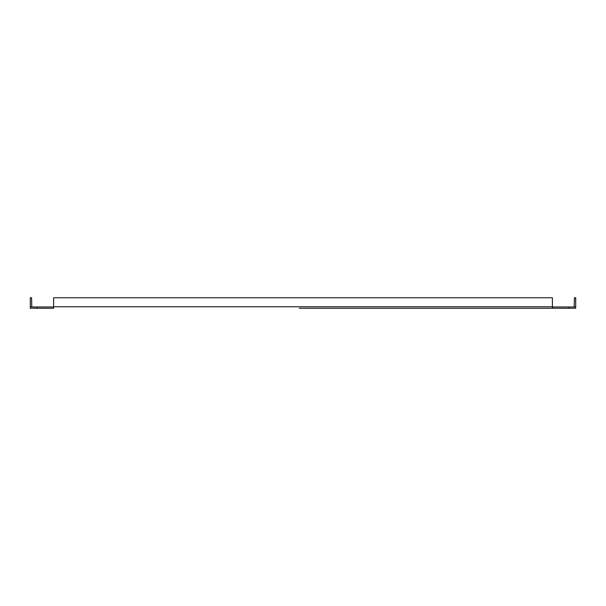 <?xml version="1.0" encoding="UTF-8"?>
<svg xmlns="http://www.w3.org/2000/svg" width="606" height="606" viewBox="0 0 606 606"><rect width="100%" height="100%" fill="white"/><g stroke="black" fill="none" stroke-linecap="round" stroke-linejoin="round"><path stroke-width="0.91" d="M299.182 308.249L575.7 308.249L575.7 306.977L552.392 306.977L552.392 308.249L299.182 308.249M30.3 306.977L30.3 308.249L53.608 308.249L53.608 306.977L30.3 306.977A1.485 1.485 0 0 1 30.3 306.765L30.3 297.751L31.573 297.751L31.785 306.977M552.392 308.249L552.392 297.751L53.608 297.751L53.608 308.249M568.913 306.977L568.913 308.249M574.215 306.977L574.427 297.751L575.7 297.751L575.7 306.765A1.485 1.485 0 0 1 575.685 306.977M37.087 308.249L37.087 306.977M552.392 306.765L53.608 306.765"/></g></svg>
